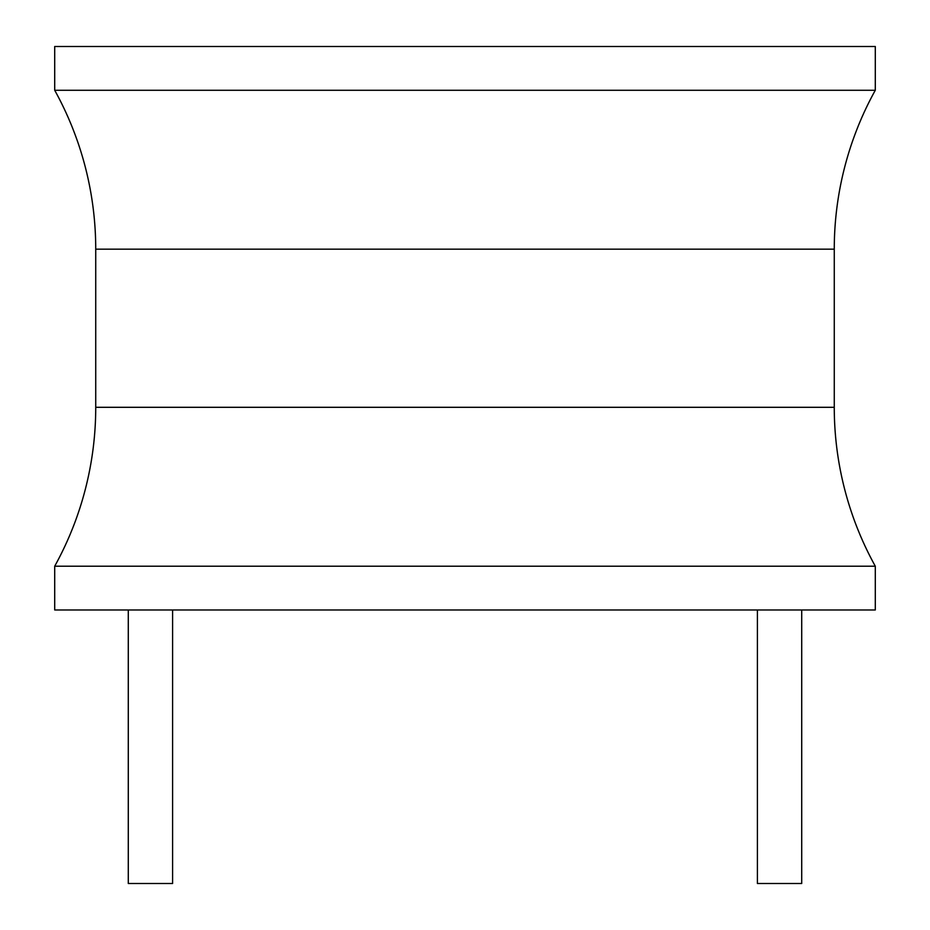 <?xml version="1.0" encoding="UTF-8"?>
<svg xmlns="http://www.w3.org/2000/svg" width="930" height="930" viewBox="0 0 930 930"><rect width="100%" height="100%" fill="white"/><g stroke="black" fill="none" stroke-linecap="round" stroke-linejoin="round"><path stroke-width="1.4" d="M875.293 566.207L875.293 609.975L54.707 609.975L54.707 566.207A328.232 328.232 0 0 0 95.732 407.305L95.732 249.17A328.232 328.232 0 0 0 54.707 90.268L875.293 90.268A328.232 328.232 0 0 0 834.268 249.17L834.268 407.305A328.232 328.232 0 0 0 875.293 566.207L54.707 566.207M875.293 90.268L875.293 46.5L54.707 46.5L54.707 90.268M757.404 609.975L757.404 883.5L801.718 883.5L801.718 609.975M172.596 609.975L172.596 883.5L128.282 883.5L128.282 609.975M95.732 249.17L834.268 249.17M834.268 407.305L95.732 407.305"/></g></svg>
